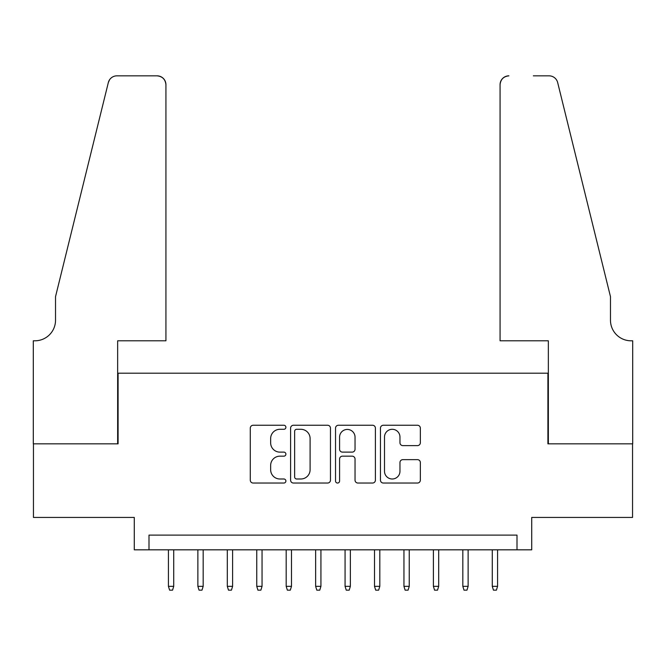 <?xml version="1.0" encoding="UTF-8"?>
<svg xmlns="http://www.w3.org/2000/svg" width="666" height="666" viewBox="0 0 666 666"><rect width="100%" height="100%" fill="white"/><g stroke="black" fill="none" stroke-linecap="round" stroke-linejoin="round"><path stroke-width="1" d="M285.897 427.272A2.023 2.023 0 0 0 283.874 425.249L253.172 425.249A2.889 2.889 0 0 0 250.283 428.138L250.283 480.153A2.889 2.889 0 0 0 253.172 483.041L283.874 483.041A2.023 2.023 0 0 0 285.897 481.018A2.023 2.023 0 0 0 283.874 478.996L279.903 478.996A9.249 9.249 0 0 1 270.654 469.746L270.654 465.417A9.249 9.249 0 0 1 279.903 456.168L283.874 456.168A2.023 2.023 0 0 0 285.897 454.145A2.023 2.023 0 0 0 283.874 452.122L279.903 452.122A9.249 9.249 0 0 1 270.654 442.873L270.654 438.544A9.249 9.249 0 0 1 279.903 429.295L283.874 429.295A2.023 2.023 0 0 0 285.897 427.272M417.449 445.621A2.889 2.889 0 0 0 420.346 442.732L420.346 428.138A2.889 2.889 0 0 0 417.449 425.249L383.35 425.249A2.889 2.889 0 0 0 380.461 428.138L380.461 480.153A2.889 2.889 0 0 0 383.35 483.041L417.449 483.041A2.889 2.889 0 0 0 420.346 480.153L420.346 462.529A2.889 2.889 0 0 0 417.449 459.64L402.863 459.64A2.889 2.889 0 0 0 399.966 462.529L399.966 471.27A7.734 7.734 0 0 1 392.241 478.996A7.734 7.734 0 0 1 384.507 471.27L384.507 437.021A7.734 7.734 0 0 1 392.241 429.295A7.734 7.734 0 0 1 399.966 437.021L399.966 442.732A2.889 2.889 0 0 0 402.863 445.621L417.449 445.621M516.999 549.825L531.718 549.825L531.718 517.44L632.55 517.44L632.55 443.839L547.91 443.839L547.91 373.185L118.09 373.185L118.09 443.839L33.45 443.839L33.45 517.44L134.282 517.44L134.282 549.825L516.999 549.825L516.999 535.106L149.001 535.106L149.001 549.825M330.469 428.138A2.889 2.889 0 0 0 327.58 425.249L293.481 425.249A2.889 2.889 0 0 0 290.592 428.138L290.592 480.153A2.889 2.889 0 0 0 293.481 483.041L327.58 483.041A2.889 2.889 0 0 0 330.469 480.153L330.469 428.138M338.42 425.249L372.519 425.249A2.889 2.889 0 0 1 375.408 428.138L375.408 480.153A2.889 2.889 0 0 1 372.519 483.041L357.925 483.041A2.889 2.889 0 0 1 355.036 480.153L355.036 459.057A2.889 2.889 0 0 0 352.147 456.168L342.466 456.168A2.889 2.889 0 0 0 339.577 459.057L339.577 481.018A2.023 2.023 0 0 1 337.554 483.041A2.023 2.023 0 0 1 335.531 481.018L335.531 428.138A2.889 2.889 0 0 1 338.42 425.249M296.661 429.295A2.023 2.023 0 0 0 294.638 431.318L294.638 476.973A2.023 2.023 0 0 0 296.661 478.996L300.849 478.996A9.249 9.249 0 0 0 310.098 469.746L310.098 438.544A9.249 9.249 0 0 0 300.849 429.295L296.661 429.295M355.036 437.171A7.734 7.734 0 0 0 347.302 429.437A7.734 7.734 0 0 0 339.577 437.171L339.577 449.234A2.889 2.889 0 0 0 342.466 452.122L352.147 452.122A2.889 2.889 0 0 0 355.036 449.234L355.036 437.171M173.726 586.33L172.552 590.159L169.605 590.159L168.431 586.33L173.726 586.33L173.726 549.825M168.431 586.33L168.431 549.825M165.926 340.801L165.926 84.674A8.833 8.833 0 0 0 157.093 75.841L116.908 75.841A8.833 8.833 0 0 0 108.333 82.559L55.528 296.645L55.528 320.196A20.604 20.604 0 0 1 34.915 340.801L33.3 340.801L33.3 443.839L117.649 443.839L117.649 340.801L165.926 340.801L165.926 84.674C165.368 79.346 162.421 76.399 157.093 75.841L132.659 75.841M108.333 82.559C110.581 77.714 110.581 77.714 108.333 82.559L109.574 79.745M55.528 320.196A20.604 20.604 0 0 1 34.915 340.801M500.074 340.801L500.074 84.674L500.074 340.801L548.351 340.801L548.351 443.839L632.7 443.839L632.7 340.801L631.085 340.801A20.604 20.604 0 0 1 610.472 320.196A20.604 20.604 0 0 0 631.085 340.801M594.28 231.002L557.667 82.559L610.472 296.645L610.472 320.196M533.341 75.841L549.092 75.841A8.833 8.833 0 0 1 557.667 82.559C555.419 77.714 555.419 77.714 557.667 82.559C555.419 77.714 555.419 77.714 557.667 82.559M508.907 75.841A8.833 8.833 0 0 0 500.074 84.674C500.632 79.346 503.579 76.399 508.907 75.841M203.172 586.33L201.989 590.159L199.051 590.159L197.869 586.33L203.172 586.33L203.172 549.825M197.869 586.33L197.869 549.825M232.609 586.33L231.435 590.159L228.488 590.159L227.314 586.33L232.609 586.33L232.609 549.825M227.314 586.33L227.314 549.825M262.046 586.33L260.872 590.159L257.925 590.159L256.751 586.33L262.046 586.33L262.046 549.825M256.751 586.33L256.751 549.825M291.492 586.33L290.309 590.159L287.371 590.159L286.189 586.33L291.492 586.33L291.492 549.825M286.189 586.33L286.189 549.825M320.929 586.33L319.755 590.159L316.808 590.159L315.634 586.33L320.929 586.33L320.929 549.825M315.634 586.33L315.634 549.825M350.366 586.33L349.192 590.159L346.245 590.159L345.071 586.33L350.366 586.33L350.366 549.825M345.071 586.33L345.071 549.825M379.811 586.33L378.629 590.159L375.691 590.159L374.508 586.33L379.811 586.33L379.811 549.825M374.508 586.33L374.508 549.825M409.249 586.33L408.075 590.159L405.128 590.159L403.954 586.33L409.249 586.33L409.249 549.825M403.954 586.33L403.954 549.825M438.686 586.33L437.512 590.159L434.565 590.159L433.391 586.33L438.686 586.33L438.686 549.825M433.391 586.33L433.391 549.825M468.131 586.33L466.949 590.159L464.011 590.159L462.828 586.33L468.131 586.33L468.131 549.825M462.828 586.33L462.828 549.825M497.569 586.33L496.395 590.159L493.448 590.159L492.274 586.33L497.569 586.33L497.569 549.825M492.274 586.33L492.274 549.825"/></g></svg>
